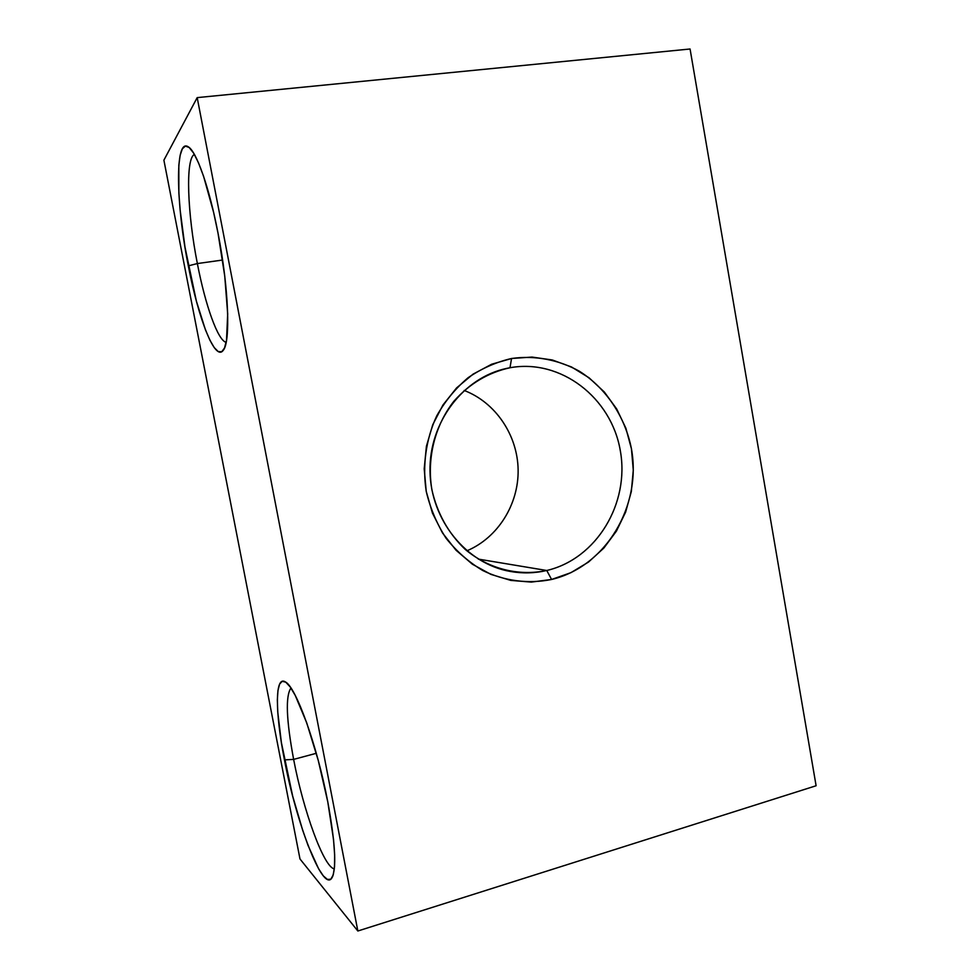 <?xml version="1.0" encoding="UTF-8"?>
<svg xmlns="http://www.w3.org/2000/svg" width="980" height="980" viewBox="0 0 980 980"><rect width="100%" height="100%" fill="white"/><g stroke="black" fill="none" stroke-linecap="round" stroke-linejoin="round"><path stroke-width="1.47" d="M194.371 154.387C185.257 159.079 187.462 213.824 197.36 263.559L188.319 265.862C176.008 204.673 174.587 137.678 188.197 146.78C196.404 151.128 209.365 187.731 218.038 233.24L213.591 212.28L203.571 176.253L198.475 162.778L193.611 153.101L189.201 147.515L185.404 146.106L182.366 148.776L180.149 155.257L178.826 165.142L178.862 193.146L180.149 210.124L184.975 247.07L196.38 301.13L205.408 329.709L209.928 340.232L214.265 347.63L218.234 351.563L221.713 351.747L224.518 347.998L226.515 340.329L227.691 313.98L224.763 276.189L218.038 233.24C228.83 288.267 230.631 342.314 223.232 350.326C215.171 361.841 198.524 319.309 188.319 265.862L197.36 263.559C187.462 213.824 185.257 159.079 194.371 154.387M290.95 688.021C285.376 696.082 286.27 719.859 293.632 759.39L284.457 759.892C275.049 712.35 274.78 674.804 285.474 681.982C295.85 686.87 317.091 745.204 327.798 801.934L318.267 760.456L306.703 722.799L295.237 695.408L290.154 686.894L285.768 682.178L282.216 681.296L279.594 684.126L277.965 690.422L277.352 699.842L277.744 711.995L281.37 742.522L292.665 796.091L302.747 830.477L308.1 845.569L318.586 868.77L323.314 875.887L327.455 879.452L330.811 879.195L333.224 874.944L334.535 866.749L334.646 854.83L333.543 839.603L327.798 801.934C335.491 844.111 336.765 869.591 331.62 878.362C322.371 891.506 296.07 821.926 284.457 759.892L293.632 759.39C286.27 719.859 285.376 696.082 290.95 688.021M546.754 570.495C596.661 558.894 629.944 503.169 620.279 450.518C611.336 397.745 560.854 358.472 509.992 367.745L511.548 358.496C535.031 355.189 558.576 359.697 579.303 371.187C606.118 388.055 625.081 416.561 631.439 448.803C641.9 506.035 605.873 566.673 551.593 579.462L546.754 570.495L478.301 559.102L546.754 570.495C534.762 573.3 522.634 573.619 510.384 571.463C466.468 563.88 430.673 520.233 430.012 471.245C429.007 422.257 463.295 377.423 506.93 368.345L509.992 367.745C560.854 358.472 611.336 397.745 620.279 450.518C629.944 503.169 596.661 558.894 546.754 570.495L551.593 579.462L531.307 582.096L510.801 580.405L490.894 574.378L472.385 564.211L456.019 550.221L442.507 532.961L432.437 513.079L426.239 491.409L424.205 468.82L426.41 446.268L432.768 424.683L442.985 404.961L456.607 387.896L473.058 374.152L491.629 364.241L511.548 358.496L532.03 357.075L552.279 359.966L571.536 366.986L589.09 377.815L604.317 392L616.714 409.003L625.865 428.162L631.439 448.803L633.288 470.18L631.328 491.531L625.632 512.099L616.383 531.172L603.876 548.028L588.539 562.042L570.911 572.675L551.593 579.462C528.514 584.154 504.541 581.128 482.748 570.519C468.771 562.14 456.533 551.36 446.035 538.192C436.835 523.896 430.245 508.302 426.239 491.409C422.257 465.61 425.92 439.261 436.7 415.949C445.067 401.139 455.541 388.386 468.109 377.704C481.596 368.505 496.076 362.098 511.548 358.496L509.992 367.745C488.199 372.547 469.518 383.695 453.948 401.175C434.936 425.369 426.68 458.162 431.862 489.608C437.215 513.361 448.338 533.292 465.231 549.4C488.408 568.915 518.543 576.473 546.754 570.495M464.153 390.457C495.635 402.474 517.55 435.132 518.126 469.751C518.726 504.357 497.926 537.751 466.872 550.821C497.926 537.751 518.726 504.357 518.126 469.751C517.55 435.132 495.635 402.474 464.153 390.457M316.307 753.302L293.632 759.39L316.307 753.302M222.595 260.031L197.36 263.559L222.595 260.031M163.893 160.181L299.99 858.982L357.847 931L816.107 785.752L690.067 49L197.188 97.62L357.847 931L816.107 785.752L690.067 49L197.188 97.62L357.847 931L299.99 858.982L163.893 160.181L197.188 97.62L163.893 160.181M226.16 342.339C217.879 340.611 205.383 305.38 197.36 263.559C205.383 305.38 217.879 340.611 226.16 342.339M334.339 868.856C323.768 867.459 303.224 810.178 293.632 759.39C303.224 810.178 323.768 867.459 334.339 868.856M189.802 148.054L188.197 146.78M332.784 876.218L331.62 878.362"/></g></svg>
